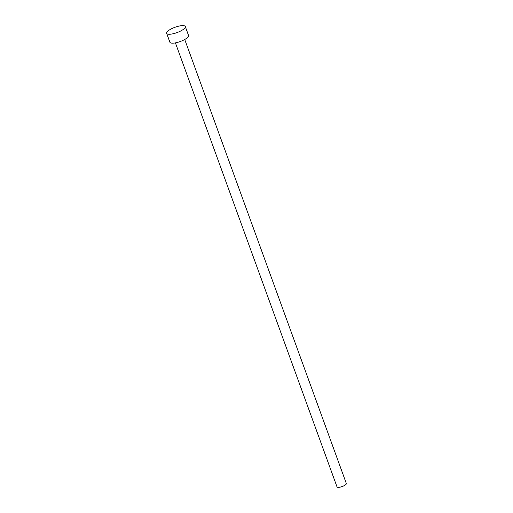 <?xml version="1.0" encoding="UTF-8"?>
<svg xmlns="http://www.w3.org/2000/svg" width="513" height="513" viewBox="0 0 513 513"><rect width="100%" height="100%" fill="white"/><g stroke="black" fill="none" stroke-linecap="round" stroke-linejoin="round"><path stroke-width="0.77" d="M184.731 39.495L346.339 483.509A4.957 1.424 160 0 1 343.428 486.029A4.957 1.424 160 0 1 337.977 487.35A4.957 1.424 160 0 1 337.022 486.901L175.414 42.887M185.302 26.554L188.547 35.48A9.92 2.847 160 0 1 182.718 40.514A9.92 2.847 160 0 1 171.823 43.163A9.92 2.847 160 0 1 169.912 42.265L166.661 33.339A9.92 2.847 160 0 1 172.49 28.298A9.92 2.847 160 0 1 183.385 25.65A9.92 2.847 160 0 1 185.302 26.554A9.92 2.847 160 0 1 179.473 31.588A9.92 2.847 160 0 1 168.572 34.236A9.92 2.847 160 0 1 166.661 33.339"/></g></svg>
